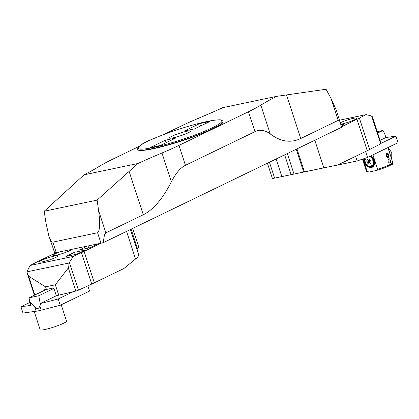<?xml version="1.0" encoding="UTF-8"?>
<svg xmlns="http://www.w3.org/2000/svg" width="419" height="419" viewBox="0 0 419 419"><rect width="100%" height="100%" fill="white"/><g stroke="black" fill="none" stroke-linecap="round" stroke-linejoin="round"><path stroke-width="0.63" d="M138.878 146.519L112.24 159.414A94.359 11.502 -18.1 0 0 99.89 166.024A188.712 22.998 -18.1 0 1 84.099 174.807L44.236 211.218L45.75 221.813L48.808 235.735C50.275 240.129 51.621 242.266 52.836 242.135L56.261 252.605L101 243.209L84.067 251.405L94.338 282.825A55.502 6.762 161.9 0 1 91.724 284.061L78.453 290.184A2.221 0.272 161.9 0 1 75.886 291.064L56.324 295.767L53.758 287.911L46.436 289.45L45.582 286.832L28.681 276.257L34.814 295.013M91.724 284.061L81.459 252.641L73.278 256.418L30.11 265.484L36.945 261.99A55.502 6.762 -18.1 0 1 39.328 260.801L56.261 252.605A5.552 0.676 161.9 0 1 54.68 252.814L48.808 235.735M163.122 134.782L181.767 125.752A94.359 11.502 -18.1 0 1 198.726 118.174A188.712 22.998 161.9 0 0 222.814 107.646L276.613 96.349L326.055 89.263L330.937 98.229L336.41 110.412L341.632 127.261L103.483 242.564A5.552 0.676 161.9 0 1 101 243.209L97.575 232.739C99.858 230.937 100.209 223.599 98.622 210.71L97.108 200.114L137.898 163.51A188.712 22.998 161.9 0 1 161.985 152.987A94.359 11.502 -18.1 0 0 178.944 145.409L185.444 165.306C180.479 167.736 175.797 173.23 171.397 181.788L161.985 152.987M173.277 137.793A11.098 1.351 -18.1 0 0 184.695 134.3A11.098 1.351 -18.1 0 0 190.561 131.084A11.098 1.351 -18.1 0 0 179.594 133.247A11.098 1.351 -18.1 0 0 169.459 137.982A11.098 1.351 -18.1 0 0 173.277 137.793M184.36 131.011L194.688 128.843L210.008 121.426L199.68 123.595L184.36 131.011M165.337 140.224L150.018 147.64L160.346 145.472L175.666 138.05L165.337 140.224L166.133 142.669M199.68 123.595L200.476 126.04M137.537 149.284L137.621 149.546A44.959 5.478 -18.1 0 0 153.082 148.782A44.959 5.478 -18.1 0 0 199.324 134.64A44.959 5.478 -18.1 0 0 223.086 121.61L223.002 121.348A44.959 5.478 161.9 0 1 199.24 134.379A44.959 5.478 161.9 0 1 152.998 148.52A44.959 5.478 161.9 0 1 137.537 149.284C138.312 146.042 143.261 142.659 152.38 139.15C160.079 135.793 168.972 132.467 179.065 129.178C188.571 126.103 197.192 123.699 204.922 121.966C211.386 120.525 216.178 119.824 219.289 119.855C220.703 119.614 221.944 120.112 223.002 121.348M84.099 174.807L137.898 163.51M248.467 111.742A94.359 11.502 -18.1 0 0 260.817 105.132L270.229 133.933C265.028 130.031 259.937 129.267 254.972 131.645L248.467 111.742L178.944 145.409M276.613 96.349A188.712 22.998 -18.1 0 0 260.817 105.132M52.836 242.135L97.575 232.739M44.236 211.218L97.108 200.114M270.229 133.933C280.641 141.742 290.812 143.267 300.748 138.516L338.18 120.389L330.937 98.229M98.622 210.71L105.866 232.87L143.298 214.748C153.228 209.882 162.593 198.894 171.397 181.788M254.972 131.645L185.444 165.306M105.866 232.87C104.609 233.702 103.818 236.934 103.483 242.564M340.705 123.537C339.882 121.081 339.039 120.033 338.18 120.389M377.226 131.66L382.997 130.45L384.731 133.939L385.904 137.532L380.064 140.36M385.904 137.532L395.913 136.144L381.044 143.345M382.997 130.45L377.671 133.027M395.913 136.144L398.05 142.69L367.536 157.465L357.129 160.943L332.728 166.065M365.583 151.495L367.536 157.465M357.129 160.943L355.616 156.324M29.979 302.387L20.95 306.76L23.003 313.045L36.144 311.223A14.429 1.76 -18.1 0 0 41.261 310.149L60.252 305.268L89.556 291.085L87.843 285.852M40.193 303.576L38.794 295.762L29.037 297.815L29.697 301.523L34.782 307.054C36.966 309.384 38.674 309.028 39.899 305.98L40.894 303.429L40.193 303.576L56.324 295.767M40.894 303.429L58.199 298.983L73.21 291.718M20.95 306.76L30.954 305.372L29.697 301.523M58.199 298.983L60.252 305.268M38.794 295.762L53.925 288.434M29.037 297.815L46.242 289.482M34.206 311.49L40.166 329.737A13.874 1.692 -18.1 0 0 53.883 327.03A13.874 1.692 -18.1 0 0 66.548 321.111L61.216 304.802M362.482 159.152L366.4 171.135A13.874 1.692 -18.1 0 0 366.567 171.303A13.874 1.692 -18.1 0 0 367.133 171.418L363.058 158.958M372.947 154.841L377.645 169.208M376.335 170.496L377.639 169.213A13.874 1.692 -18.1 0 0 392.734 162.771L392.084 164.018A12.879 1.571 161.9 0 1 376.33 170.491L369.055 172.02A12.879 1.571 161.9 0 1 367.814 171.921L366.567 171.303M391.964 160.027L392.729 162.771M387.549 153.029C389.136 154.705 389.324 156.224 388.114 157.591C385.978 156.675 385.569 155.166 386.878 153.061L387.549 153.029M389.45 158.811C390.911 160.43 391.068 161.854 389.927 163.091C387.921 162.221 387.533 160.802 388.759 158.817L389.45 158.811M369.055 172.026L367.133 171.418M364.499 161.519L365.153 161.587A25.795 20.196 92.6 0 1 365.143 161.545L364.394 161.514A6.584 4.866 64.2 0 1 364.268 160.765L365.038 160.938A25.795 19.426 102.8 0 1 365.033 160.901L364.263 160.723A6.584 4.866 64.2 0 1 364.211 159.979L364.991 160.294A25.795 18.41 111.9 0 1 364.991 160.257L364.205 159.943A6.584 4.866 64.2 0 1 364.231 159.22L365.012 159.67A25.795 17.163 120.1 0 1 365.012 159.634L364.237 159.183A6.584 4.866 64.2 0 1 364.331 158.534M365.462 159.33L364.383 158.518L365.457 159.346A23.15 14.099 -52.6 0 1 365.462 159.309L364.415 158.508M370.894 155.837A6.584 4.866 64.2 0 1 370.935 155.863L370.516 156.91A25.795 9.029 -158 0 0 370.548 156.931L370.967 155.884A6.584 4.866 64.2 0 1 371.553 156.303L371.019 157.272A25.795 10.297 -151.1 0 0 371.051 157.293L371.019 157.272M371.051 157.293L371.585 156.329A6.584 4.866 64.2 0 1 372.14 156.821L371.203 158.104A23.15 10.171 36.1 0 0 371.229 158.136L372.166 156.847A6.584 4.866 64.2 0 1 372.68 157.408L371.946 158.178A25.795 12.135 -136.3 0 0 371.972 158.209L372.706 157.439A6.584 4.866 64.2 0 1 373.172 158.063L372.35 158.712A25.795 12.68 -128.4 0 0 372.371 158.743L373.193 158.094A6.584 4.866 64.2 0 1 373.601 158.764L372.706 159.288A25.795 12.963 -120.3 0 0 372.721 159.325L372.706 159.288M372.721 159.325L373.622 158.801A6.584 4.866 64.2 0 1 373.968 159.503L373.004 159.896A25.795 12.973 -112.2 0 0 373.02 159.938L373.984 159.545A6.584 4.866 64.2 0 1 374.261 160.273L372.769 160.65A23.15 11.418 75.9 0 0 372.779 160.687L374.167 160.299M374.177 160.336L374.272 160.315A6.584 4.866 64.2 0 1 374.481 161.058L373.429 161.174A25.795 12.203 -96.2 0 0 373.434 161.215L374.486 161.1A6.584 4.866 64.2 0 1 374.617 161.849L373.539 161.823A25.795 11.433 -88.6 0 0 373.544 161.865L374.623 161.891A6.584 4.866 64.2 0 1 374.675 162.635L373.586 162.467A25.795 10.417 -81.3 0 0 373.591 162.504L373.601 162.467M374.57 162.619L374.675 162.672A6.584 4.866 64.2 0 1 374.649 163.394L373.57 163.091A25.795 9.171 -74.4 0 0 373.565 163.127L373.58 163.096M374.544 163.363L374.649 163.431A6.584 4.866 64.2 0 1 374.544 164.122L372.978 163.489A23.15 6.929 112.1 0 0 372.973 163.52L374.534 164.159A6.584 4.866 64.2 0 1 374.356 164.803L373.324 164.253A25.795 6.086 -61.7 0 0 373.313 164.285L374.345 164.84A6.584 4.866 64.2 0 1 374.088 165.432L373.109 164.767A25.795 4.29 -55.9 0 0 373.093 164.798L373.114 164.772M374.073 165.463L373.093 164.798L374.073 165.463A6.584 4.866 64.2 0 1 373.753 165.997L372.81 165.259A25.795 2.367 -50.3 0 1 372.831 165.233L373.732 166.024A6.584 4.866 64.2 0 1 373.345 166.484L372.475 165.657A25.795 0.34 -44.8 0 1 372.496 165.631L373.324 166.511A6.584 4.866 64.2 0 1 372.879 166.893L371.753 165.531A23.15 1.571 140.4 0 1 371.726 165.552L372.852 166.914A6.584 4.866 64.2 0 1 372.355 167.212L371.684 166.233A25.795 3.881 -34.3 0 1 371.658 166.243L372.329 167.228A6.584 4.866 64.2 0 1 371.789 167.438L371.218 166.416A25.795 6.013 -29.1 0 1 371.187 166.427L371.758 167.448A6.584 4.866 64.2 0 1 371.182 167.569L370.721 166.526A25.795 8.113 -23.8 0 1 370.689 166.526L371.15 167.574A6.584 4.866 64.2 0 1 370.548 167.6L370.202 166.553A25.795 10.15 -18.3 0 1 370.171 166.547L370.516 167.6A6.584 4.866 64.2 0 1 369.898 167.532L369.558 166.008A23.15 10.847 167.4 0 1 369.527 165.997L369.872 167.406M371.742 165.536L372.795 166.793M371.674 166.238L372.329 167.228M370.187 166.553L370.516 167.6M369.857 167.401L369.867 167.527A6.584 4.866 64.2 0 1 369.244 167.364L369.129 166.359A25.795 13.895 -6.5 0 1 369.092 166.348L369.207 167.354A6.584 4.866 64.2 0 1 368.589 167.102L368.589 166.144A25.795 15.55 0.2 0 1 368.558 166.128L368.552 167.087A6.584 4.866 64.2 0 1 367.945 166.752L368.065 165.856A25.795 17.022 7.4 0 1 368.034 165.835L367.913 166.731A6.584 4.866 64.2 0 1 367.332 166.312L367.557 165.495A25.795 18.284 15.5 0 1 367.526 165.468L367.301 166.285A6.584 4.866 64.2 0 1 366.745 165.793L367.233 164.725A23.15 17.347 -155.4 0 1 367.206 164.698L366.719 165.767A6.584 4.866 64.2 0 1 366.206 165.206L366.63 164.583A25.795 20.128 34.6 0 1 366.604 164.552L366.18 165.175A6.584 4.866 64.2 0 1 365.714 164.552L366.227 164.049A25.795 20.672 45.7 0 1 366.206 164.018L365.693 164.52A6.584 4.866 64.2 0 1 365.284 163.85L365.876 163.473A25.795 20.955 57.5 0 1 365.855 163.436L365.263 163.813A6.584 4.866 64.2 0 1 364.918 163.111L365.572 162.865A25.795 20.966 69.6 0 1 365.557 162.829L364.902 163.075A6.584 4.866 64.2 0 1 364.624 162.342L365.667 162.184A23.15 18.588 -98.6 0 1 365.656 162.143L364.609 162.3A6.584 4.866 64.2 0 1 364.404 161.556M369.113 166.353L369.207 167.354M367.217 164.709L366.793 165.694M386.941 153.029A2.357 1.566 -101.9 0 1 388.774 155.025A2.357 1.566 -101.9 0 1 387.926 157.607M387.879 154.318A2.221 1.472 78.1 0 0 387.805 154.192A2.221 1.472 78.1 0 0 386.596 153.281M386.643 153.234A2.221 1.472 -101.9 0 1 386.789 153.192A2.221 1.472 -101.9 0 1 388.685 155.061A2.221 1.472 -101.9 0 1 387.706 157.534A2.221 1.472 -101.9 0 1 387.58 157.554M387.496 157.523A2.221 1.472 78.1 0 0 388.23 156.208A2.221 1.472 78.1 0 0 388.245 156.062M389.738 163.106A2.226 1.477 78.1 0 0 390.529 160.671A2.226 1.477 78.1 0 0 388.811 158.791A2.221 1.472 78.1 0 1 390.518 160.639A2.221 1.472 78.1 0 1 389.775 163.085A2.221 1.472 78.1 0 1 389.733 163.106M386.386 155.805L387.135 156.627L387.894 156.208L387.91 154.962L387.161 154.14L386.402 154.559L386.386 155.805M386.936 156.407L387.894 156.208M386.391 155.281L387.91 154.962M386.328 156.308A1.666 1.105 78.1 0 0 387.475 157.015A1.666 1.105 78.1 0 0 388.266 155.941A1.666 1.105 78.1 0 0 388.282 155.685A1.666 1.105 78.1 0 0 387.947 154.422A1.666 1.105 78.1 0 0 386.831 153.747A1.666 1.105 78.1 0 0 386.046 154.758M369.731 164.049A2.634 1.948 -115.8 0 0 370.066 163.934A2.634 1.948 -115.8 0 0 370.674 160.713A2.634 1.948 -115.8 0 0 367.772 159.189A2.634 1.948 -115.8 0 0 367.07 162.19A2.634 1.948 -115.8 0 0 369.731 164.049M367.777 159.183L367.772 159.189A2.634 1.948 64.2 0 1 367.777 159.183A2.634 1.948 64.2 0 1 368.118 159.068A2.634 1.948 64.2 0 1 370.778 160.927A2.634 1.948 64.2 0 1 370.077 163.929A2.634 1.948 64.2 0 1 370.071 163.934L370.066 163.934M368.484 160.241A1.398 1.037 64.2 0 1 369.034 160.299A1.398 1.037 64.2 0 1 369.982 162.253A1.398 1.037 64.2 0 1 368.17 162.31A1.398 1.037 64.2 0 1 368.484 160.241M369.993 162.2A1.304 0.964 64.2 0 1 369.589 162.687A1.304 0.964 64.2 0 1 368.154 161.933A1.304 0.964 64.2 0 1 368.453 160.336A1.304 0.964 64.2 0 1 368.615 160.283A1.304 0.964 64.2 0 1 369.081 160.32M370.029 161.823L369.081 162.279A1.137 0.838 -115.8 0 0 369.406 162.42L370.008 162.127M369.967 162.3L369.406 162.42M369.631 160.765L368.474 161.325A1.137 0.838 -115.8 0 0 368.6 161.713L369.851 161.111M369.993 161.524L368.641 162.174L368.6 161.713M369.081 162.279L368.641 162.174M368.971 160.288L368.746 160.398A1.137 0.838 -115.8 0 0 368.547 160.645L369.149 160.351M369.301 160.446L368.547 160.645M368.474 161.325L368.243 160.959M369.699 162.619A1.304 0.964 64.2 0 1 368.39 161.818A1.304 0.964 64.2 0 1 368.573 160.294M369.867 167.527L369.527 165.997M373.324 166.511L372.475 165.657M373.732 166.024L372.81 165.259M374.534 164.159L372.973 163.52M374.272 160.315L372.779 160.687M370.139 156.203L370.019 156.633A25.795 7.558 -164.4 0 1 369.987 156.617L370.097 156.224M364.336 159.262L365.012 159.655M364.315 160.011L364.991 160.283M364.368 160.776L365.038 160.927M364.504 161.551L365.148 161.577M365.667 162.179L364.719 162.321M365.007 163.075L365.572 162.865M365.347 163.766L365.855 163.441M365.766 164.452L366.211 164.023M366.243 165.096L366.615 164.562M367.343 166.186L367.536 165.479M367.945 166.621L368.044 165.845M368.573 166.972L368.573 166.139M371.114 167.448L370.71 166.526M371.711 167.328L371.208 166.422M374.246 164.767L373.334 164.253M374.518 161.881L373.554 161.823M374.387 161.106L373.439 161.174M373.895 159.576L373.015 159.89M373.518 158.811L372.716 159.283M373.093 158.125L372.35 158.712M372.617 157.486L371.946 158.178M371.234 158.125L372.082 156.91M371.512 156.402L371.035 157.266M370.909 155.973L370.548 156.921M370.118 156.214L369.987 156.617M392.053 160.288L387.905 147.603L391.76 152.448L391.77 157.424L391.205 157.696M391.446 158.429L391.77 157.424M388.973 150.861A6.521 4.819 64.2 0 1 390.236 154.721M390.896 164.96L393.043 164.054L392.572 163.075L393.043 164.054L390.896 164.96M276.105 158.984L281.856 176.582L272.444 178.567L337.719 164.986L367.248 150.693L356.978 119.274A55.502 6.762 -18.1 0 0 359.366 118.085L366.196 114.597L339.605 120.18M340.432 122.715A9.716 1.184 161.9 0 1 353.552 118.31A9.716 1.184 161.9 0 1 356.894 118.148A9.716 1.184 161.9 0 1 351.216 121.17A9.716 1.184 161.9 0 1 340.904 124.186M341.035 124.647A9.716 1.184 161.9 0 1 343.428 124.668A9.716 1.184 161.9 0 1 341.401 126.145M341.527 126.753L356.978 119.274M314.816 140.245L323.84 167.851L337.719 164.986M323.84 167.851L303.691 172.041L296.238 149.237M281.856 176.582L303.691 172.041M381.107 143.539A2.221 0.272 161.9 0 1 380.719 143.837L371.637 116.053L372.093 116.231L372.737 117.928L381.107 143.539M359.366 118.085L369.637 149.504L380.719 143.837M369.637 149.504A55.502 6.762 161.9 0 1 367.248 150.693M366.196 114.597L371.637 116.053M131.121 229.183L137.594 248.986L136.945 249.514M42.754 261.765A9.716 1.184 161.9 0 1 39.412 261.927A9.716 1.184 161.9 0 1 48.279 257.785A9.716 1.184 161.9 0 1 57.88 255.894A9.716 1.184 161.9 0 1 52.747 258.712A9.716 1.184 161.9 0 1 42.754 261.765M65.945 256.449L76.724 254.186L85.277 250.049L74.498 252.311L65.945 256.449M71.356 249.436A9.716 1.184 161.9 0 1 65.998 252.275A9.716 1.184 161.9 0 1 56.225 255.244A9.716 1.184 161.9 0 1 52.883 255.407A9.716 1.184 161.9 0 1 60.284 251.761M87.393 246.068L79.416 249.928L90.195 247.666L98.172 243.806M81.459 252.641A55.502 6.762 -18.1 0 0 84.067 251.405M137.594 248.986L138.815 247.241L132.666 228.434M130.414 229.528L138.621 254.642C138.893 255.648 137.877 257.104 135.567 259.005L123.867 268.532L94.338 282.825M73.278 256.418L69.371 262.404L78.453 290.184M58.765 295.254L55.339 284.784L68.323 267.93C68.779 267.249 68.952 265.625 68.847 263.053L69.371 262.404M55.339 284.784L45.582 286.832M46.436 289.45L44.351 289.791L44.524 290.315M30.11 265.484L26.842 271.873L68.847 263.053M74.498 252.311L75.216 254.506M88.016 245.937L88.681 247.985M26.842 271.873L28.681 276.257M153.244 147.493A44.126 5.379 -18.1 0 0 221.4 122.17A44.126 5.379 -18.1 0 0 165.395 133.933A44.126 5.379 -18.1 0 0 153.244 147.493M300.748 138.516L286.512 94.956M143.298 214.748L129.057 171.188M36.144 311.223L34.782 307.054M41.261 310.149L39.899 305.98M269.427 162.221L274.618 178.101M294.007 174.058L287.308 153.564M304.477 171.879L296.961 148.886M284.648 154.852L291.121 174.655M135.567 259.005L126.548 231.398M75.886 291.064L68.323 267.93M388.266 155.941L388.23 156.208M267.416 163.195L272.444 178.567M34.384 295.222L27.371 273.764"/></g></svg>
